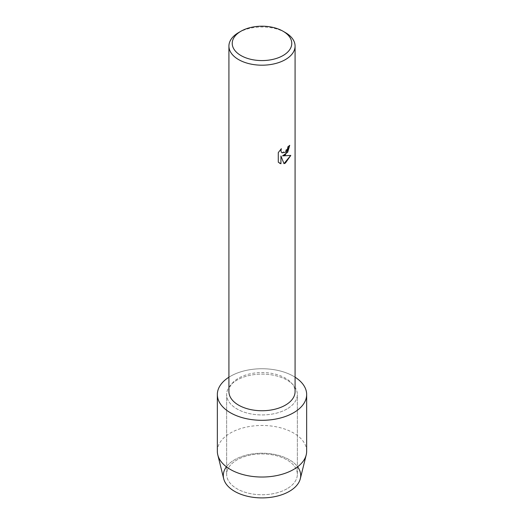 <?xml version="1.0" encoding="UTF-8"?>
<svg xmlns="http://www.w3.org/2000/svg" width="524" height="524" viewBox="0 0 524 524"><rect width="100%" height="100%" fill="white"/><g stroke="black" fill="none" stroke-linecap="round" stroke-linejoin="round"><path stroke-width="0.39" stroke-dasharray="2.62 1.97" d="M287.001 488.774A35.357 20.416 180 0 1 248.468 493.202A35.357 20.416 180 0 1 226.643 474.338A35.357 20.416 180 0 1 236.999 459.908A35.357 20.416 180 0 1 275.532 455.48A35.357 20.416 180 0 1 297.357 474.338A35.357 20.416 180 0 1 287.001 488.774A35.357 20.416 180 0 1 248.468 493.202A35.357 20.416 180 0 1 226.643 474.338A35.357 20.416 180 0 1 236.999 459.908A35.357 20.416 180 0 1 275.532 455.48A35.357 20.416 180 0 1 297.357 474.338A35.357 20.416 180 0 1 287.001 488.774M226.388 466.805A38.704 22.349 180 0 1 234.634 459.758A38.704 22.349 180 0 1 297.612 466.805M287.001 408.962A35.357 20.416 180 0 1 248.468 413.384A35.357 20.416 180 0 1 226.643 394.526A35.357 20.416 180 0 1 236.999 380.09A35.357 20.416 180 0 1 275.532 375.662A35.357 20.416 180 0 1 297.357 394.526A35.357 20.416 180 0 1 287.001 408.962A35.357 20.416 180 0 1 248.468 413.384A35.357 20.416 180 0 1 226.643 394.526A35.357 20.416 180 0 1 236.999 380.09A35.357 20.416 180 0 1 275.532 375.662A35.357 20.416 180 0 1 297.357 394.526A35.357 20.416 180 0 1 287.001 408.962M228.923 391.638A33.078 19.1 180 0 1 238.61 378.138A33.078 19.1 180 0 1 274.661 373.992A33.078 19.1 180 0 1 295.077 391.638M228.923 377.201A44.658 25.781 180 0 1 230.422 376.291A44.658 25.781 180 0 1 295.077 377.201A44.658 25.781 180 0 0 230.422 376.291A44.658 25.781 180 0 0 228.923 377.201M289.707 145.351L289.707 145.312A33.045 19.08 180 0 1 287.853 146.799L287.532 148.79L282.063 152.857M281.303 148.737L278.257 152.595L278.283 162.198M290.761 155.425L282.534 155.877M278.257 162.185L279.541 163.193M280.923 155.975L283.995 163.671M238.61 32.586A33.078 19.1 180 0 1 285.39 32.586M223.683 478.72A38.704 22.349 180 0 1 234.634 459.758A38.704 22.349 180 0 1 279.312 455.572A38.704 22.349 180 0 1 300.317 478.72M217.342 451.249A44.658 25.781 180 0 1 230.422 433.014A44.658 25.781 180 0 1 279.089 427.427A44.658 25.781 180 0 1 306.658 451.249M226.643 474.338L226.643 394.526L226.643 474.338M297.357 474.338L297.357 394.526L297.357 474.338"/><path stroke-width="0.79" d="M297.612 466.805A38.704 22.349 180 0 1 289.366 491.355A38.704 22.349 180 0 1 240.339 494.073A38.704 22.349 180 0 1 226.388 466.805M283.052 31.237L285.39 32.586A33.078 19.1 180 0 1 295.077 46.092L295.077 391.638A33.078 19.1 180 0 1 285.39 405.144A33.078 19.1 180 0 1 249.339 409.283A33.078 19.1 180 0 1 228.923 391.638L228.923 46.092A33.078 19.1 180 0 1 238.61 32.586L240.948 31.237A29.77 17.187 180 0 1 283.052 31.237A29.77 17.187 180 0 1 283.052 55.544A29.77 17.187 180 0 1 240.948 55.544A29.77 17.187 180 0 1 240.948 31.237L238.61 32.586M293.578 412.755A44.658 25.781 180 0 1 231.202 413.194A44.658 25.781 180 0 1 228.923 377.201A44.658 25.781 180 0 0 217.342 394.526A44.658 25.781 180 0 0 244.911 418.349A44.658 25.781 180 0 0 293.578 412.755A44.658 25.781 180 0 0 295.077 377.201A44.658 25.781 180 0 1 306.658 394.526A44.658 25.781 180 0 1 293.578 412.755M285.39 154.809L282.554 155.89L290.794 155.412L285.39 163.075L283.995 163.671L280.943 155.988L280.943 163.757L278.283 162.198L278.283 152.608L281.349 148.692L280.936 150.598L281.237 151.96L282.069 152.864L285.39 152.229L287.558 148.803L287.873 146.812A33.078 19.1 0 0 0 289.726 145.331L285.39 154.809M295.077 46.092A33.078 19.1 180 0 1 285.39 59.598A33.078 19.1 180 0 1 249.339 63.738A33.078 19.1 180 0 1 228.923 46.092M289.707 145.351L287.696 152.215L282.554 155.89M282.063 152.857L281.211 151.947L280.91 150.585L281.303 148.737M279.528 163.187L280.923 163.743L280.943 155.988M283.988 163.652L290.761 155.425M306.658 394.526L306.658 451.249A44.658 25.781 180 0 1 306.213 454.891L300.317 478.72A38.704 22.349 180 0 1 289.366 491.355A38.704 22.349 180 0 1 249.758 496.759A38.704 22.349 180 0 1 223.683 478.72L217.788 454.891A44.658 25.781 180 0 1 217.342 451.249L217.342 394.526M306.213 454.891A44.658 25.781 180 0 1 293.578 469.478A44.658 25.781 180 0 1 247.878 475.707A44.658 25.781 180 0 1 217.788 454.891"/></g></svg>
